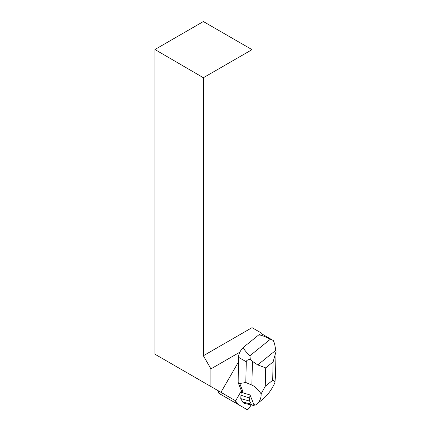 <?xml version="1.0" encoding="UTF-8"?>
<svg xmlns="http://www.w3.org/2000/svg" width="431" height="431" viewBox="0 0 431 431"><rect width="100%" height="100%" fill="white"/><g stroke="black" fill="none" stroke-linecap="round" stroke-linejoin="round"><path stroke-width="0.65" d="M219.018 393.411L246.796 409.45A3.243 1.487 120 0 0 249.705 407.387L251.138 404.908L248.477 408.922L246.009 408.992L238.138 404.45L235.434 400.69A3.243 1.487 120 0 0 235.655 403.017L219.018 393.411A3.243 1.487 -60 0 1 218.797 391.084L218.684 391.019M230.176 399.855A3.243 1.487 -60 0 1 230.165 399.844L246.796 409.45L230.165 399.844M154.939 49.517L203.378 21.55L252.027 49.64L203.378 77.725L154.939 49.517L154.939 354.212L235.638 400.808A2.16 0.991 -60 0 1 235.762 400.582L241.403 390.809L238.165 382.604L238.451 357.251A8.167 3.739 -60 0 1 243.806 347.009L258.325 335.259A8.167 3.739 -60 0 1 262.269 334.165L272.661 340.167M220.947 392.323L238.666 361.636M239.857 352.175L210.921 368.882L210.921 386.537M203.378 77.725L203.378 355.742L252.027 327.657L252.027 49.64M262.167 334.111L261.542 333.147L252.027 327.657M203.378 355.742L210.921 368.882M249.727 394.828L250.045 394.936A16.992 7.785 120 0 0 250.028 394.963L241.161 392.302L243.181 392.232L239.738 383.509L238.165 382.604M239.738 383.509L245.799 382.502L246.29 361.776C246.327 360.521 247.658 359.702 250.292 359.314L249.942 355.747L270.399 339.197L272.602 340.134L273.394 340.63L274.509 343.485L276.061 351.48L273.114 361.878L265.701 367.88L257.727 364.917L276.034 350.107M243.181 392.232L241.258 391.062M250.045 394.936L253.805 404.472L255.529 405.011L256.623 404.203C259.801 401.6 261.299 398.152 261.111 393.859C258.164 389.446 255.082 386.521 251.871 385.082L245.799 382.502M276.05 351.906L275.468 376.193L274.919 382.685C274.8 381.171 274.057 380.368 272.678 380.277L265.259 386.273L261.111 393.859M274.919 382.685C271.638 389.786 267.581 395.308 262.743 399.257L256.623 404.203M255.147 404.892A9.735 4.461 -60 0 1 252.781 405.291L244.447 403.351A12.251 5.614 -60 0 1 242.664 401.978L240.751 398.616L241.29 391.143M250.292 359.314L252.442 361.34L257.727 364.917M249.942 355.747C244.851 350.861 242.809 347.946 243.806 347.009M258.325 335.259C259.5 334.445 263.524 335.754 270.399 339.197M252.781 405.291A9.735 4.461 -60 0 1 251.37 404.197L249.597 401.083L240.751 398.616M249.597 401.083L249.668 398.12L240.832 395.141M249.668 398.12L250.028 394.963M246.29 361.776L238.451 357.251M272.678 380.277L273.114 361.878M265.701 367.88L265.259 386.273M251.871 385.082L252.442 361.34M251.37 404.197L242.664 401.978"/></g></svg>
